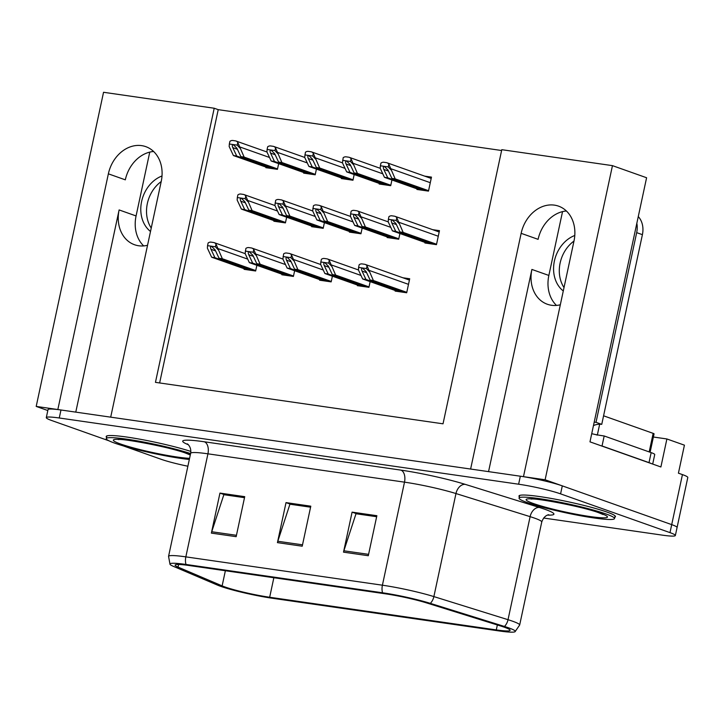 <?xml version="1.0" encoding="UTF-8"?>
<svg xmlns="http://www.w3.org/2000/svg" width="724" height="724" viewBox="0 0 724 724"><rect width="100%" height="100%" fill="white"/><g stroke="black" fill="none" stroke-linecap="round" stroke-linejoin="round"><path stroke-width="1.09" d="M143.696 245.916A32.888 26.526 109.5 0 1 136.076 215.942L149.759 152.112M147.542 245.282A32.888 26.526 109.5 0 1 138.682 245.762A32.888 26.526 109.5 0 1 134.564 244.748A32.888 26.526 109.5 0 1 119.116 209.933L75.776 412.119M556.475 305.41A32.888 26.526 109.5 0 1 548.855 275.446L562.539 211.616M488.555 471.623L531.896 269.437A32.888 26.526 -70.5 0 0 547.344 304.252A32.888 26.526 -70.5 0 0 551.462 305.266A32.888 26.526 -70.5 0 0 560.322 304.786M653.383 437.015L666.894 438.961L684.424 445.169L678.424 473.179L682.433 474.6A30.833 2.905 -167.9 0 1 687.8 477.496L677.076 527.515A30.833 2.905 -167.9 0 0 671.709 524.629L545.118 479.777L523.479 476.664L574.005 240.956A32.888 26.526 -70.5 0 0 558.557 206.15A32.888 26.526 -70.5 0 0 554.439 205.136A32.888 26.526 -70.5 0 0 521.144 233.336L470.618 469.043L110.7 417.16L161.226 181.453A32.888 26.526 -70.5 0 0 145.777 146.646A32.888 26.526 -70.5 0 0 141.66 145.633A32.888 26.526 -70.5 0 0 108.365 173.832L57.839 409.54L36.2 406.417L47.82 410.535M108.365 173.832L125.324 179.842A32.888 26.526 109.5 0 1 153.606 151.488M566.385 210.992A32.888 26.526 -70.5 0 0 538.104 239.345L521.144 233.336M666.894 438.961L660.894 466.971L589.979 441.848L646.595 177.742L612.459 165.642L545.118 479.777M501.614 150.511L218.223 109.659L214.213 108.238L103.541 92.283L36.2 406.417M214.213 108.238L155.452 382.353L443.025 423.812L501.786 149.687L612.459 165.642M218.223 109.659L159.633 382.96M379.276 183.425L379.159 184.014L390.716 185.679L391.937 179.977M341.52 177.986L341.393 178.566L352.959 180.231L354.181 174.538M303.763 172.538L303.637 173.127L315.202 174.792L316.424 169.09M265.998 167.099L265.88 167.678L277.437 169.344L278.659 163.651M417.042 188.874L416.915 189.453L428.481 191.118L431.477 177.118L424.707 176.14M387.268 236.974L387.141 237.553L398.707 239.219L399.929 233.526M349.502 231.526L349.384 232.114L360.941 233.78L362.163 228.078M311.745 226.087L311.619 226.666L323.185 228.332L324.406 222.639M273.989 220.639L273.862 221.227L285.428 222.892L286.65 217.191M425.024 242.413L424.898 242.993L436.463 244.667L439.468 230.657L432.69 229.68M357.493 285.075L357.366 285.654L368.932 287.319L370.154 281.627M319.727 279.627L319.61 280.206L331.167 281.88L332.388 276.179M281.971 274.188L281.844 274.767L293.41 276.432L294.632 270.74M244.214 268.74L244.088 269.328L255.653 270.993L256.866 265.292M395.25 290.514L395.123 291.093L406.689 292.767L409.694 278.758L402.915 277.781M614.812 517.207A49.332 4.643 -167.9 0 0 615.454 516.664A49.332 4.643 -167.9 0 0 606.866 512.031A49.332 4.643 -167.9 0 0 553.281 498.818A49.332 4.643 -167.9 0 0 518.981 495.976A49.332 4.643 -167.9 0 0 519.343 496.745M190.865 451.441A49.332 4.643 -167.9 0 0 138.013 438.862A49.332 4.643 -167.9 0 0 106.202 436.472A49.332 4.643 -167.9 0 0 106.564 437.242M504.393 627.237A32.888 3.095 12.1 0 1 510.121 630.323A32.888 3.095 12.1 0 1 496.293 629.916L269.672 597.255A32.888 3.095 12.1 0 1 222.132 585.879L178.041 567.1A32.888 3.095 12.1 0 1 175.099 565.091A32.888 3.095 12.1 0 1 188.919 565.489L385.485 593.825A32.888 3.095 12.1 0 1 426.662 602.938L500.809 626.052A32.888 3.095 12.1 0 1 504.393 627.237M508.637 627.844A38.173 3.593 -167.9 0 0 504.474 626.468L430.337 603.364A38.173 3.593 -167.9 0 0 382.543 592.784L185.977 564.449A38.173 3.593 -167.9 0 0 170.022 564.34A38.173 3.593 -167.9 0 0 173.353 566.322L217.435 585.092A38.173 3.593 -167.9 0 0 272.613 598.296L499.234 630.966A38.173 3.593 -167.9 0 0 515.054 631.717A38.173 3.593 -167.9 0 0 508.637 627.844M543.606 518.022L662.397 535.145A30.833 2.905 -167.9 0 0 675.356 535.516L677.076 527.515A30.833 2.905 -167.9 0 0 671.709 524.629L562.295 485.867A30.833 2.905 -167.9 0 0 520.339 476.211L60.979 409.992A30.833 2.905 -167.9 0 0 48.01 409.612L46.3 417.621A30.833 2.905 -167.9 0 0 51.666 420.508L108.962 440.807M123.415 445.93L161.081 459.269A30.833 2.905 -167.9 0 0 187.878 466.229M675.356 535.516A30.833 2.905 -167.9 0 0 669.99 532.629L560.584 493.868A30.833 2.905 -167.9 0 0 518.619 484.211L59.259 417.992A30.833 2.905 -167.9 0 0 46.3 417.621M343.511 552.159L352.09 512.139L376.869 515.705L368.29 555.724L343.511 552.159A8.217 4.796 98.2 0 1 343.882 550.792L368.579 554.349M211.372 533.108L219.951 493.089L244.721 496.664L236.151 536.674L211.372 533.108A8.217 4.796 98.2 0 1 211.734 531.742L236.44 535.298M277.437 542.629L286.016 502.61L310.795 506.185L302.216 546.204L277.437 542.629A8.217 4.796 98.2 0 1 277.808 541.262L302.514 544.828M356.661 513.832L376.67 516.646M224.512 494.791L244.522 497.596M290.586 504.311L310.596 507.117M286.016 502.61L290.605 504.239M310.578 507.189L289.926 504.212L277.808 541.262M219.951 493.089L224.53 494.709M244.513 497.669L223.852 494.691L211.734 531.742M352.09 512.139L356.67 513.759M376.652 516.719L356 513.741L343.882 550.792M401.404 291.998L365.955 279.446L362.036 271.057C361.249 269.129 361.439 268.151 362.588 268.133L362.932 268.215M398.1 291.528L362.652 278.966L358.425 269.934L358.588 267.428L366.462 268.568L367.041 265.88A5.14 4.145 -70.5 0 0 365.24 264.432A5.14 4.145 -70.5 0 0 364.597 264.278L362.127 263.916A5.14 4.145 -70.5 0 0 359.158 264.749L358.588 267.428M406.779 292.342L373.385 280.514L367.041 265.88M373.385 280.514L370.082 280.043L405.531 292.596M362.588 268.133L366.163 271.654L370.082 280.043M365.955 279.446L362.652 278.966M369.159 271.482L366.462 268.568M431.178 243.898L395.729 231.345L391.811 222.956C391.032 221.028 391.213 220.051 392.363 220.033L392.707 220.114M427.875 243.427L392.426 230.865L388.2 221.834L388.363 219.327L396.236 220.467L396.815 217.779A5.14 4.145 -70.5 0 0 395.014 216.331A5.14 4.145 -70.5 0 0 394.372 216.177L391.901 215.815A5.14 4.145 -70.5 0 0 388.942 216.648L388.363 219.327M436.554 244.241L403.159 232.413L396.815 217.779M403.159 232.413L399.856 231.942L435.305 244.495M392.363 220.033L395.938 223.553L399.856 231.942M395.729 231.345L392.426 230.865M398.933 223.381L396.236 220.467M423.196 190.358L387.747 177.796L383.82 169.416C383.041 167.488 383.231 166.511 384.381 166.484L384.725 166.574M419.893 189.878L384.444 177.326L380.218 168.285L380.381 165.787L388.254 166.918L388.833 164.239A5.14 4.145 -70.5 0 0 387.032 162.791A5.14 4.145 -70.5 0 0 386.39 162.629L383.91 162.276A5.14 4.145 -70.5 0 0 380.951 163.099L380.381 165.787M428.572 190.702L395.177 178.873L388.833 164.239M395.177 178.873L391.874 178.394L427.323 190.955M384.381 166.484L387.955 170.004L391.874 178.394M387.747 177.796L384.444 177.326M390.951 169.841L388.254 166.918M564.014 287.555A31.349 25.277 109.5 0 1 573.978 241.065M594.196 422.183A20.553 16.58 109.5 0 1 596.015 422.318L601.744 424.354L642.405 234.667A20.553 16.58 -70.5 0 0 638.269 216.576M601.744 424.354A20.553 16.58 -70.5 0 0 593.463 425.585M574.784 235.481A31.349 25.277 -70.5 0 0 554.349 261.255A31.349 25.277 -70.5 0 0 563.281 290.967M596.015 422.318L636.677 232.639A20.553 16.58 -70.5 0 0 636.83 223.309M601.409 445.903A20.553 1.937 -167.9 0 0 602.033 445.984L649.012 462.627A20.553 1.937 12.1 0 1 651.555 463.668M652.695 464.066L654.731 454.545A20.553 1.937 -167.9 0 0 651.157 452.618L604.178 435.975L602.033 445.984M595.146 434.472A20.553 1.937 -167.9 0 0 604.178 435.975M363.647 286.559L328.198 273.998L324.271 265.618C323.492 263.69 323.682 262.712 324.832 262.685L325.176 262.776M360.344 286.08L324.895 273.527L320.669 264.486L320.832 261.988L328.705 263.12L329.275 260.441A5.14 4.145 -70.5 0 0 327.483 258.993A5.14 4.145 -70.5 0 0 326.841 258.83L324.361 258.477A5.14 4.145 -70.5 0 0 321.402 259.301L320.832 261.988M369.023 286.903L335.628 275.075L329.275 260.441M335.628 275.075L332.325 274.595L367.774 287.156M324.832 262.685L328.397 266.206L332.325 274.595M328.198 273.998L324.895 273.527M331.402 266.034L328.705 263.12M325.881 281.111L290.433 268.559L286.514 260.169C285.736 258.242 285.917 257.264 287.066 257.246L287.419 257.328M322.578 280.641L287.129 268.079L282.903 259.047L251.961 248.106A5.14 4.145 -70.5 0 0 251.319 247.943L248.848 247.59A5.14 4.145 -70.5 0 0 245.879 248.413L245.146 253.599L249.373 262.64L284.822 275.192M331.257 281.455L297.872 269.627L291.519 254.993A5.14 4.145 -70.5 0 0 289.727 253.545A5.14 4.145 -70.5 0 0 289.084 253.391L286.604 253.029A5.14 4.145 -70.5 0 0 283.645 253.862L282.903 259.047M297.872 269.627L294.568 269.156L330.017 281.708M287.066 257.246L290.641 260.767L294.568 269.156M290.433 268.559L287.129 268.079M293.645 260.595L290.939 257.681L283.066 256.54M290.939 257.681L291.519 254.993M288.125 275.672L252.676 263.111L248.748 254.73C247.97 252.803 248.16 251.825 249.309 251.798L249.653 251.889M293.501 276.016L260.106 264.188L253.762 249.554A5.14 4.145 -70.5 0 0 251.961 248.106M260.106 264.188L256.803 263.708L292.252 276.269M249.309 251.798L252.884 255.319L256.803 263.708M252.676 263.111L249.373 262.64M255.88 255.147L253.183 252.233L245.309 251.101M253.183 252.233L253.762 249.554M250.368 270.233L214.919 257.672L210.992 249.282C210.213 247.355 210.403 246.386 211.553 246.359L211.897 246.441M247.065 269.753L211.616 257.192L207.39 248.16L207.553 245.653L215.426 246.793L215.996 244.106A5.14 4.145 -70.5 0 0 214.204 242.658A5.14 4.145 -70.5 0 0 213.562 242.504L211.082 242.142A5.14 4.145 -70.5 0 0 208.123 242.974L207.553 245.653M255.735 270.568L222.349 258.739L215.996 244.106M222.349 258.739L219.046 258.269L254.495 270.821M211.553 246.359L215.118 249.88L219.046 258.269M214.919 257.672L211.616 257.192M218.123 249.708L215.426 246.793M393.422 238.458L357.973 225.897L354.045 217.517C353.267 215.589 353.457 214.612 354.606 214.585L354.95 214.675M390.118 237.979L354.669 225.426L350.443 216.386L350.606 213.888L358.48 215.019L359.05 212.34A5.14 4.145 -70.5 0 0 357.258 210.892A5.14 4.145 -70.5 0 0 356.615 210.729L354.136 210.376A5.14 4.145 -70.5 0 0 351.176 211.2L350.606 213.888M398.797 238.802L365.403 226.974L359.05 212.34M365.403 226.974L362.1 226.494L397.548 239.056M354.606 214.585L358.181 218.105L362.1 226.494M357.973 225.897L354.669 225.426M361.176 217.933L358.48 215.019M355.656 233.019L320.207 220.458L316.288 212.069C315.51 210.141 315.691 209.164 316.841 209.145L317.193 209.227M352.353 232.54L316.904 219.978L312.678 210.946L281.736 200.005A5.14 4.145 -70.5 0 0 281.093 199.842L278.622 199.489A5.14 4.145 -70.5 0 0 275.663 200.313L274.921 205.507L279.147 214.539L314.596 227.092M361.032 233.354L327.646 221.526L321.293 206.892A5.14 4.145 -70.5 0 0 319.501 205.444A5.14 4.145 -70.5 0 0 318.859 205.29L316.379 204.928A5.14 4.145 -70.5 0 0 313.42 205.761L312.678 210.946M327.646 221.526L324.343 221.055L359.792 233.608M316.841 209.145L320.415 212.666L324.343 221.055M320.207 220.458L316.904 219.978M323.42 212.494L320.723 209.58L312.84 208.44M320.723 209.58L321.293 206.892M317.899 227.571L282.451 215.01L278.532 206.63C277.744 204.702 277.935 203.725 279.084 203.697L279.428 203.788M323.275 227.915L289.881 216.087L283.537 201.453A5.14 4.145 -70.5 0 0 281.736 200.005M289.881 216.087L286.577 215.607L322.026 228.169M279.084 203.697L282.659 207.227L286.577 215.607M282.451 215.01L279.147 214.539M285.654 207.055L282.957 204.132L275.084 203.001M282.957 204.132L283.537 201.453M280.143 222.132L244.694 209.571L240.766 201.182C239.988 199.254 240.178 198.286 241.327 198.258L241.671 198.349M276.839 221.653L241.391 209.091L237.164 200.059L237.327 197.552L245.201 198.693L245.771 196.005A5.14 4.145 -70.5 0 0 243.979 194.566A5.14 4.145 -70.5 0 0 243.336 194.403L240.857 194.05A5.14 4.145 -70.5 0 0 237.897 194.874L237.327 197.552M285.518 222.467L252.124 210.639L245.771 196.005M252.124 210.639L248.821 210.168L284.27 222.721M241.327 198.258L244.893 201.779L248.821 210.168M244.694 209.571L241.391 209.091M247.898 201.607L245.201 198.693M385.43 184.919L349.982 172.357L346.063 163.968C345.285 162.04 345.466 161.072 346.615 161.045L346.968 161.126M382.127 184.439L346.678 171.878L342.452 162.846L311.519 151.904A5.14 4.145 -70.5 0 0 310.868 151.75L308.397 151.388A5.14 4.145 -70.5 0 0 305.438 152.212L304.695 157.407L308.922 166.439L344.371 178.991M390.806 185.254L357.421 173.425L351.068 158.791A5.14 4.145 -70.5 0 0 349.276 157.343A5.14 4.145 -70.5 0 0 348.633 157.189L346.153 156.837A5.14 4.145 -70.5 0 0 343.194 157.66L342.452 162.846M357.421 173.425L354.117 172.955L389.566 185.507M346.615 161.045L350.19 164.565L354.117 172.955M349.982 172.357L346.678 171.878M353.194 164.393L350.497 161.479L342.615 160.339M350.497 161.479L351.068 158.791M347.674 179.471L312.225 166.909L308.306 158.529C307.528 156.601 307.709 155.624 308.858 155.597L309.202 155.687M353.05 179.814L319.655 167.986L313.311 153.352A5.14 4.145 -70.5 0 0 311.519 151.904M319.655 167.986L316.352 167.506L351.801 180.068M308.858 155.597L312.433 159.126L316.352 167.506M312.225 166.909L308.922 166.439M315.429 158.954L312.732 156.031L304.858 154.9M312.732 156.031L313.311 153.352M309.917 174.032L274.468 161.47L270.541 153.081C269.762 151.153 269.952 150.185 271.102 150.158L271.446 150.248M306.614 173.552L271.165 160.99L266.939 151.959L267.102 149.452L274.975 150.592L275.545 147.904A5.14 4.145 -70.5 0 0 273.753 146.465A5.14 4.145 -70.5 0 0 273.111 146.302L270.631 145.949A5.14 4.145 -70.5 0 0 267.672 146.773L267.102 149.452M315.293 174.366L281.898 162.538L275.545 147.904M281.898 162.538L278.595 162.067L314.044 174.62M271.102 150.158L274.677 153.678L278.595 162.067M274.468 161.47L271.165 160.99M277.672 153.506L274.975 150.592M272.152 168.583L236.703 156.031L232.784 147.642C232.006 145.714 232.187 144.737 233.336 144.71L233.689 144.8M268.848 168.113L233.399 155.551L229.173 146.52L229.336 144.013L237.219 145.144L237.789 142.465A5.14 4.145 -70.5 0 0 235.997 141.017A5.14 4.145 -70.5 0 0 235.354 140.863L232.875 140.501A5.14 4.145 -70.5 0 0 229.915 141.334L229.336 144.013M277.527 168.927L244.142 157.099L237.789 142.465M244.142 157.099L240.839 156.619L276.287 169.181M233.336 144.71L236.911 148.239L240.839 156.619M236.703 156.031L233.399 155.551M239.916 148.067L237.219 145.144M527.561 502.664A48.816 4.597 -167.9 0 0 580.585 515.75A48.816 4.597 -167.9 0 0 614.522 518.556A48.816 4.597 -167.9 0 0 606.024 513.977A48.816 4.597 -167.9 0 0 553 500.89A48.816 4.597 -167.9 0 0 519.063 498.085A48.816 4.597 -167.9 0 0 527.561 502.664M603.581 415.802L653.166 433.368A5.14 0.48 12.1 0 1 654.062 433.848L650.116 452.247M591.716 433.73A5.14 0.48 12.1 0 1 597.318 435.115M190.593 453.568A48.816 4.597 -167.9 0 0 138.139 441.016A48.816 4.597 -167.9 0 0 106.274 438.581A48.816 4.597 -167.9 0 0 114.781 443.16A48.816 4.597 -167.9 0 0 189.326 459.478M151.235 228.051A31.349 25.277 109.5 0 1 161.199 181.561M162.004 175.977A31.349 25.277 -70.5 0 0 141.56 201.752A31.349 25.277 -70.5 0 0 150.502 231.463M119.116 209.933L136.076 215.942M531.896 269.437L548.855 275.446M682.433 474.6L669.99 532.629M496.293 629.916L497.352 624.975M185.977 564.449A10.281 6 -81.8 0 1 185.842 556.865L382.408 585.2A41.105 3.864 12.1 0 1 433.875 596.594L508.022 619.699A41.105 3.864 12.1 0 1 512.501 621.183A41.105 3.864 12.1 0 1 519.66 625.038L541.751 521.995A41.105 3.864 -167.9 0 0 534.593 518.14A41.105 3.864 -167.9 0 0 530.113 516.655L455.966 493.551A41.105 3.864 -167.9 0 0 404.499 482.157L207.933 453.821A41.105 3.864 -167.9 0 0 190.647 453.315C191.724 446.518 186.729 443.269 187.407 443.984M504.474 626.468A10.281 7.122 107.3 0 0 508.022 619.699L530.113 516.655A10.281 7.122 -72.7 0 1 539.389 507.479A51.386 4.833 12.1 0 1 547.507 515.099M188.24 444.69L187.344 444.31A51.386 4.833 12.1 0 1 204.349 441.785L400.915 470.12A10.281 6 98.2 0 1 404.499 482.157L382.408 585.2A10.281 6 98.2 0 0 382.543 592.784M170.022 564.34L168.556 556.358A41.105 3.864 12.1 0 1 185.842 556.865L207.933 453.821A10.281 6 98.2 0 0 204.349 441.785M400.915 470.12A51.386 4.833 12.1 0 1 465.251 484.365A10.281 7.122 -72.7 0 0 455.966 493.551L433.875 596.594A10.281 7.122 107.3 0 1 430.337 603.364M465.251 484.365L539.389 507.479M560.584 493.868L562.295 485.867M518.619 484.211L520.339 476.211M59.259 417.992L60.979 409.992M187.978 444.436A10.281 9.204 -66.9 0 0 187.344 444.31M178.041 567.1L178.611 564.458M222.132 585.879L225.372 570.738M269.672 597.255L273.853 577.734M366.652 272.695L362.036 271.057M408.49 284.342L369.376 270.486M396.426 224.594L391.811 222.956M438.273 236.241L399.15 222.386M388.435 171.045L383.82 169.416M430.282 182.692L391.168 168.837M651.157 452.618L649.012 462.627M636.677 232.639L642.405 234.667M328.886 267.247L324.271 265.618M361.005 275.455L331.619 265.038M291.129 261.807L286.514 260.169M323.248 270.007L293.853 259.599M253.373 256.359L248.748 254.73M285.491 264.568L256.097 254.151M215.607 250.92L210.992 249.282M247.726 259.12L218.34 248.712M358.661 219.146L354.045 217.517M390.779 227.354L361.394 216.938M320.904 213.707L316.288 212.069M353.022 221.906L323.628 211.499M283.147 208.259L278.532 206.63M315.266 216.467L285.871 206.05M245.382 202.82L240.766 201.182M277.5 211.019L248.115 200.611M350.678 165.606L346.063 163.968M382.797 173.805L353.403 163.398M312.922 160.158L308.306 158.529M345.04 168.366L315.646 157.95M275.156 154.719L270.541 153.081M307.275 162.918L277.889 152.511M237.4 149.28L232.784 147.642M269.518 157.479L240.124 147.062M600.241 513.144A41.621 3.919 12.1 0 1 589.988 516.538A41.621 3.919 12.1 0 1 533.344 503.497A41.621 3.919 12.1 0 1 543.588 500.103A41.621 3.919 12.1 0 1 600.241 513.144M653.166 433.368L649.184 451.921M599.662 424.21L597.372 434.898M189.579 458.319A41.621 3.919 12.1 0 1 120.564 443.993A41.621 3.919 12.1 0 1 130.809 440.599A41.621 3.919 12.1 0 1 187.462 453.64A41.621 3.919 12.1 0 1 190.349 454.726M515.054 631.717L519.66 625.038M168.556 556.358L190.647 453.315M548.53 514.809C549.996 514.61 544.493 514.239 541.751 521.995M409.404 280.079L365.24 264.432M439.178 231.979L395.014 216.331M431.196 178.439L387.032 162.791M358.434 269.952L327.483 258.993M320.678 264.513L289.727 253.545M245.155 253.626L214.204 242.658M388.209 221.861L357.258 210.892M350.452 216.413L319.501 205.444M274.93 205.525L243.979 194.566M380.227 168.312L349.276 157.343M304.704 157.425L273.753 146.465M266.948 151.986L235.997 141.017M531.126 499.098C534.421 497.687 583.924 506.836 598.956 512.827L603.101 514.529M614.522 518.556L615.092 515.904M519.063 498.085L519.624 495.433M118.347 439.595C121.641 438.183 171.145 447.332 186.177 453.324L190.322 455.025M106.274 438.581L106.844 435.929"/></g></svg>
